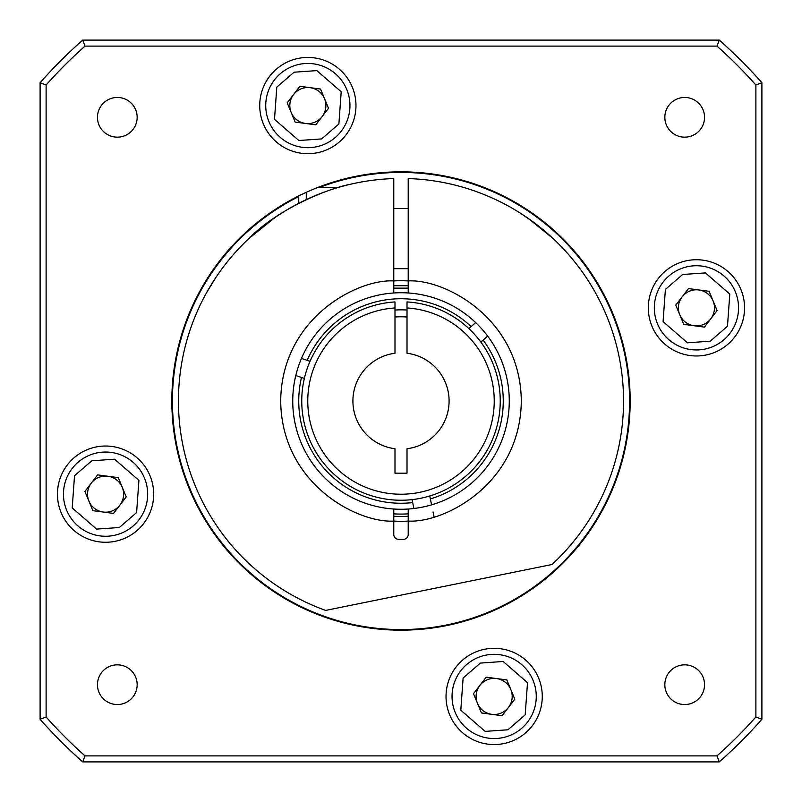 <?xml version="1.0" encoding="UTF-8"?>
<svg xmlns="http://www.w3.org/2000/svg" width="802" height="802" viewBox="0 0 802 802"><rect width="100%" height="100%" fill="white"/><g stroke="black" fill="none" stroke-linecap="round" stroke-linejoin="round"><path stroke-width="1.2" d="M393.782 292.971L393.782 280.921A120.3 120.3 0 0 1 408.218 280.921L408.218 178.565A222.555 222.555 0 0 1 551.966 564.518L325.642 610.412A222.555 222.555 0 0 1 393.782 178.565L393.782 280.921A120.3 120.3 0 0 1 408.218 280.921L408.218 292.971M408.218 509.029L408.218 521.079A120.3 120.3 0 0 1 393.782 521.079L393.782 509.029A108.27 108.27 0 0 1 379.186 294.956A108.27 108.27 0 0 1 487.646 336.078L480.869 342.093M298.745 195.909L298.745 203.327M248.831 238.595C278.304 208.269 329.201 188.269 349.602 184.46C328.168 188.6 278.505 208.309 248.831 238.595L274.685 217.763M553.169 238.595L528.528 218.605M520.999 213.573L533.21 221.974M408.218 521.079L408.218 534.533A4.812 4.812 0 0 1 403.406 539.345L398.594 539.345A4.812 4.812 0 0 1 393.782 534.533L393.782 521.079A120.3 120.3 0 0 0 408.218 521.079A120.3 120.3 0 0 1 393.782 521.079C357.582 523.185 281.512 483.967 280.7 401C281.512 318.033 357.582 278.815 393.782 280.921A120.3 120.3 0 0 1 408.218 280.921C444.418 278.815 520.488 318.033 521.3 401C520.488 483.967 444.418 523.185 408.218 521.079A120.3 120.3 0 0 1 393.782 521.079M206.766 292.359L216.229 276.941M565.55 251.156L569.139 255.186M572.147 258.735L576.748 264.459M429.752 495.987L431.576 504.859A108.27 108.27 0 0 1 413.902 508.498L412.078 499.626M394.985 317.001A84.21 84.21 0 0 1 407.015 317.001M413.902 508.498A108.27 108.27 0 0 1 295.768 375.557L304.359 378.404M301.452 358.424L307.176 360.329A102.255 102.255 0 0 1 471.145 326.594L475.656 322.584M433.04 511.957L434.012 516.678M468.889 328.599L471.145 326.594M393.782 285.733L408.218 285.733M307.176 360.329L310.043 361.281M487.646 336.078A108.27 108.27 0 0 1 431.576 504.859M393.782 288.149L408.218 288.149M412.689 502.583A102.255 102.255 0 0 1 301.492 377.451M483.135 340.088A102.255 102.255 0 0 1 430.363 498.944M394.985 310.043A91.157 91.157 0 0 1 407.015 310.043M680.357 268.931A42.105 42.105 0 0 1 735.354 291.768A42.105 42.105 0 0 1 712.517 346.765A42.105 42.105 0 0 1 657.52 323.928A42.105 42.105 0 0 1 680.357 268.931A42.105 42.105 0 0 0 657.52 323.928A42.105 42.105 0 0 0 712.517 346.765M689.55 291.176A18.045 18.045 0 0 1 710.742 318.845A18.045 18.045 0 0 1 679.755 314.745A18.045 18.045 0 0 1 689.55 291.176M688.477 288.59L675.775 305.111L683.735 324.369L704.397 327.106L717.088 310.585L709.138 291.327L688.477 288.59M291.768 66.646A42.105 42.105 0 0 1 346.765 89.483A42.105 42.105 0 0 1 323.928 144.48A42.105 42.105 0 0 1 268.931 121.643A42.105 42.105 0 0 1 291.768 66.646A42.105 42.105 0 0 0 268.931 121.643A42.105 42.105 0 0 0 323.928 144.48M300.961 88.892A18.045 18.045 0 0 1 322.153 116.561A18.045 18.045 0 0 1 291.176 112.45A18.045 18.045 0 0 1 300.961 88.892M299.898 86.305L287.196 102.826L295.146 122.084L315.808 124.821L328.509 108.3L320.549 89.042L299.898 86.305M89.483 455.235A42.105 42.105 0 0 1 144.48 478.072A42.105 42.105 0 0 1 121.643 533.069A42.105 42.105 0 0 1 66.646 510.232A42.105 42.105 0 0 1 89.483 455.235A42.105 42.105 0 0 0 66.646 510.232A42.105 42.105 0 0 0 121.643 533.069M98.676 477.471A18.045 18.045 0 0 1 119.869 505.15A18.045 18.045 0 0 1 88.892 501.039A18.045 18.045 0 0 1 98.676 477.471M97.603 474.894L84.912 491.415L92.862 510.673L113.523 513.41L126.225 496.889L118.265 477.631L97.603 474.894M478.072 657.52A42.105 42.105 0 0 1 533.069 680.357A42.105 42.105 0 0 1 510.232 735.354A42.105 42.105 0 0 1 455.235 712.517A42.105 42.105 0 0 1 478.072 657.52A42.105 42.105 0 0 0 455.235 712.517A42.105 42.105 0 0 0 510.232 735.354M487.255 679.755A18.045 18.045 0 0 1 508.458 707.434A18.045 18.045 0 0 1 477.471 703.324A18.045 18.045 0 0 1 487.255 679.755M486.192 677.179L473.491 693.7L481.451 712.958L502.102 715.695L514.804 699.174L506.854 679.916L486.192 677.179M630.172 401A229.171 229.171 0 0 0 401 171.828A229.171 229.171 0 0 0 171.828 401A229.171 229.171 0 0 0 401 630.172A229.171 229.171 0 0 0 630.172 401M648.317 307.848A48.12 48.12 0 0 1 696.437 259.728A48.12 48.12 0 0 1 744.557 307.848A48.12 48.12 0 0 1 696.437 355.968A48.12 48.12 0 0 1 648.317 307.848M446.032 696.437A48.12 48.12 0 0 1 494.152 648.317A48.12 48.12 0 0 1 542.272 696.437A48.12 48.12 0 0 1 494.152 744.557A48.12 48.12 0 0 1 446.032 696.437M57.443 494.152A48.12 48.12 0 0 1 105.563 446.032A48.12 48.12 0 0 1 153.683 494.152A48.12 48.12 0 0 1 105.563 542.272A48.12 48.12 0 0 1 57.443 494.152M259.728 105.563A48.12 48.12 0 0 1 307.848 57.443A48.12 48.12 0 0 1 355.968 105.563A48.12 48.12 0 0 1 307.848 153.683A48.12 48.12 0 0 1 259.728 105.563M319.467 187.468A228.57 228.57 0 0 1 629.57 401A228.57 228.57 0 0 1 401 629.57A228.57 228.57 0 0 1 298.745 196.58M704.537 684.687A19.849 19.849 0 0 0 684.687 664.838A19.849 19.849 0 0 0 664.838 684.687A19.849 19.849 0 0 0 684.687 704.537A19.849 19.849 0 0 0 704.537 684.687M137.162 684.687A19.849 19.849 0 0 0 117.313 664.838A19.849 19.849 0 0 0 97.463 684.687A19.849 19.849 0 0 0 117.313 704.537A19.849 19.849 0 0 0 137.162 684.687M137.162 117.313A19.849 19.849 0 0 0 117.313 97.463A19.849 19.849 0 0 0 97.463 117.313A19.849 19.849 0 0 0 117.313 137.162A19.849 19.849 0 0 0 137.162 117.313M704.537 117.313A19.849 19.849 0 0 0 684.687 97.463A19.849 19.849 0 0 0 664.838 117.313A19.849 19.849 0 0 0 684.687 137.162A19.849 19.849 0 0 0 704.537 117.313M82.716 40.1L719.284 40.1L716.998 46.115L85.002 46.115L82.716 40.1A481.2 481.2 0 0 0 40.1 82.716L46.115 85.002L46.115 716.998L40.1 719.284L40.1 82.716M40.1 719.284A481.2 481.2 0 0 0 82.716 761.9L85.002 755.885L716.998 755.885L719.284 761.9L82.716 761.9M719.284 761.9A481.2 481.2 0 0 0 761.9 719.284L755.885 716.998L755.885 85.002L761.9 82.716L761.9 719.284M761.9 82.716A481.2 481.2 0 0 0 719.284 40.1M85.002 46.115A475.185 475.185 0 0 0 46.115 85.002M46.115 716.998A475.185 475.185 0 0 0 85.002 755.885M716.998 755.885A475.185 475.185 0 0 0 755.885 716.998M755.885 85.002A475.185 475.185 0 0 0 716.998 46.115M394.985 307.958A93.233 93.233 0 0 0 307.767 401A93.233 93.233 0 0 0 401 494.232A93.233 93.233 0 0 0 494.232 401A93.233 93.233 0 0 0 407.015 307.958L407.015 301.933A99.247 99.247 0 0 1 500.247 401A99.247 99.247 0 0 1 401 500.247A99.247 99.247 0 0 1 301.752 401A99.247 99.247 0 0 1 394.985 301.933L394.985 353.261A48.12 48.12 0 0 0 394.985 448.739L394.985 473.18L407.015 473.18L407.015 448.739A48.12 48.12 0 0 0 407.015 353.261L407.015 307.958M306.264 192.33L306.264 199.618M408.218 513.851A113.082 113.082 0 0 1 393.782 513.851M408.218 516.257A115.488 115.488 0 0 1 393.782 516.257M682.652 274.495L705.419 272.901L729.79 294.073L727.474 326.264L710.221 341.201L687.444 342.805L663.084 321.632L665.399 289.432L682.652 274.495M294.073 72.21L316.84 70.616L341.201 91.779L338.885 123.979L321.632 138.916L298.865 140.52L274.495 119.348L276.81 87.147L294.073 72.21M91.779 460.799L114.556 459.195L138.916 480.368L136.601 512.568L119.348 527.505L96.581 529.099L72.21 507.927L74.526 475.736L91.779 460.799M480.368 663.084L503.135 661.48L527.505 682.652L525.19 714.853L507.927 729.79L485.16 731.384L460.799 710.221L463.115 678.021L480.368 663.084M408.218 268.67L393.782 268.67M408.218 208.52L393.782 208.52M338.274 187.468L317.792 187.468"/></g></svg>

